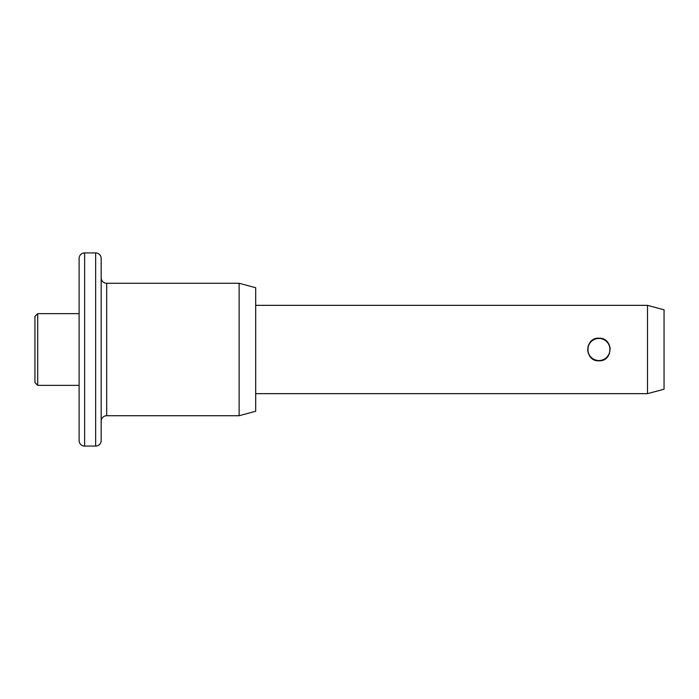 <?xml version="1.0" encoding="UTF-8"?>
<svg xmlns="http://www.w3.org/2000/svg" width="699" height="699" viewBox="0 0 699 699"><rect width="100%" height="100%" fill="white"/><g stroke="black" fill="none" stroke-linecap="round" stroke-linejoin="round"><path stroke-width="1.05" d="M101.172 259.827L101.172 276.385L101.172 259.827M34.95 382.606L34.95 316.394L37.711 313.633L37.711 385.367L34.95 382.606M79.101 440.553L79.101 258.447A5.522 5.522 0 0 1 84.614 252.924L84.614 446.076A5.522 5.522 0 0 1 79.101 440.553M95.649 446.076L95.649 252.924A5.522 5.522 0 0 1 101.172 258.447L101.172 440.553A5.522 5.522 0 0 1 95.649 446.076L84.614 446.076M101.172 440.553L101.172 421.244A5.522 5.522 0 0 1 106.694 415.722L239.128 415.722L239.128 283.278L106.694 283.278L106.694 415.722M101.172 277.756A5.522 5.522 0 0 0 106.694 283.278M596.413 338.473L594.884 338.936M593.268 339.705L591.398 341.06M590.594 341.855L588.663 344.756M588.331 345.551L587.807 347.482M587.623 349.264L588.243 353.196M593.6 359.478L594.963 360.09M598.929 360.815C584.338 361.514 584.347 337.477 598.929 338.185C613.53 337.486 613.521 361.523 598.929 360.815L600.939 360.632M79.101 313.633L37.711 313.633M79.101 385.367L37.711 385.367M95.649 252.924L84.614 252.924M239.128 415.722L255.685 411.283L255.685 287.717L239.128 283.278M647.492 305.349L664.05 309.788L664.05 389.212L647.492 393.651L647.492 305.349L255.685 305.349M647.492 393.651L255.685 393.651M602.826 360.125L603.787 359.714M606.487 357.923L609.502 353.528M610.218 348.749L609.58 345.69M609.065 344.467L608.244 343.078M606.933 341.496L605.386 340.203M603.822 339.303L602.756 338.849M599.628 338.211L598.929 338.185M598.921 338.456A11.035 11.035 0 0 0 587.885 349.491A11.035 11.035 0 0 0 598.921 360.527A11.035 11.035 0 0 0 609.956 349.491A11.035 11.035 0 0 0 598.921 338.456A11.035 11.035 0 0 0 587.885 349.491"/></g></svg>
